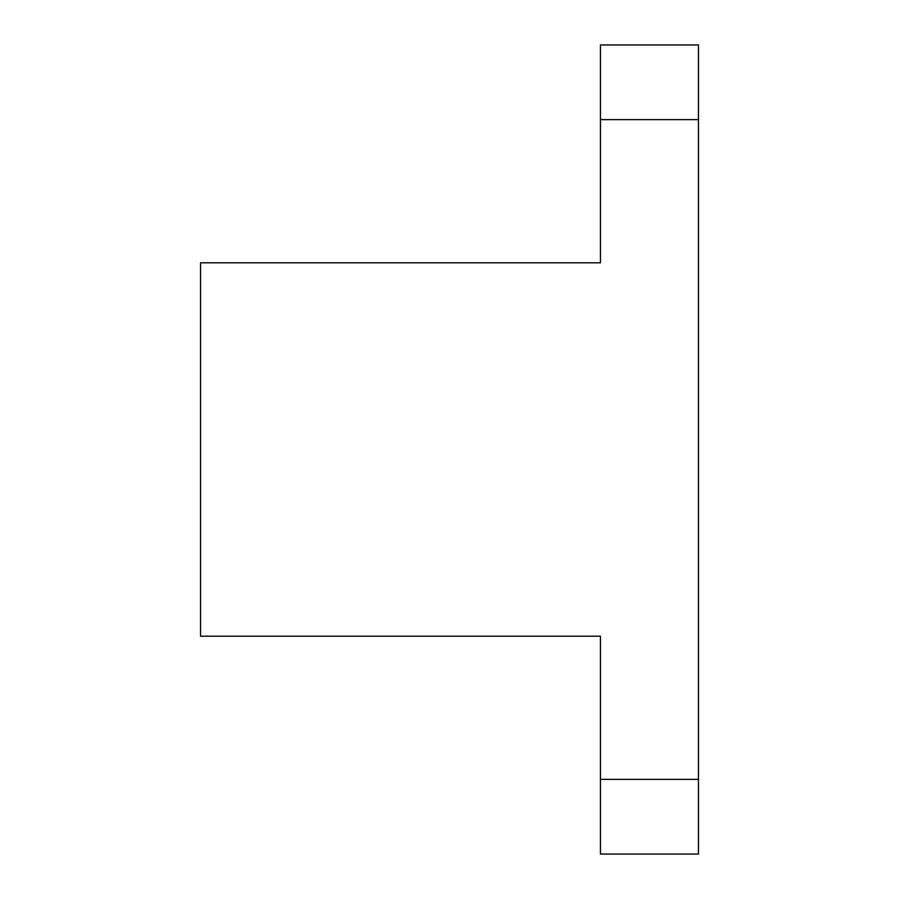 <?xml version="1.0" encoding="UTF-8"?>
<svg xmlns="http://www.w3.org/2000/svg" width="899" height="899" viewBox="0 0 899 899"><rect width="100%" height="100%" fill="white"/><g stroke="black" fill="none" stroke-linecap="round" stroke-linejoin="round"><path stroke-width="1.35" d="M600.442 119.634L600.442 44.95L698.456 44.95L698.456 119.634L600.442 119.634L600.442 262.789L200.544 262.789L200.544 636.211L600.442 636.211L600.442 779.366L698.456 779.366L698.456 854.05L600.442 854.05L600.442 779.366M698.456 779.366L698.456 119.634"/></g></svg>
